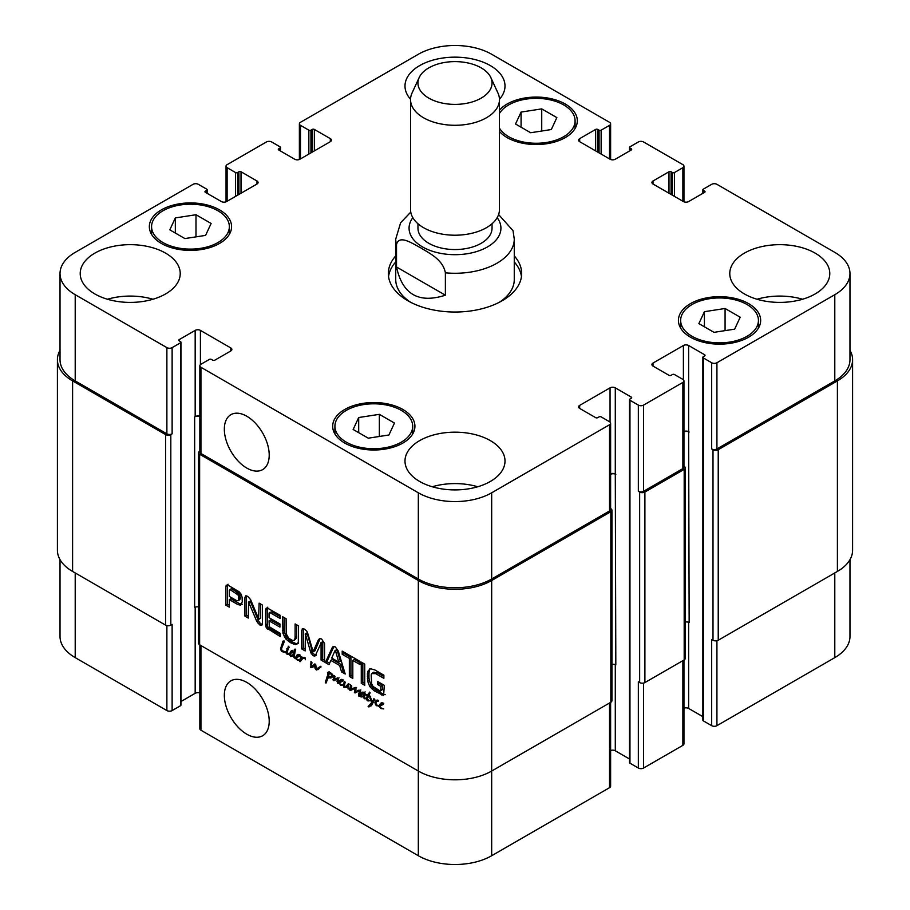 <?xml version="1.0" encoding="UTF-8"?>
<svg xmlns="http://www.w3.org/2000/svg" width="910" height="910" viewBox="0 0 910 910"><rect width="100%" height="100%" fill="white"/><g stroke="black" fill="none" stroke-linecap="round" stroke-linejoin="round"><path stroke-width="1.36" d="M292.986 654.813L293.236 653.005L292.337 651.628L290.597 653.994L290.79 655.939L294.556 653.915L294.26 651.344M292.076 655.655L294.544 653.926M292.69 652.254L294.976 651.412L295.716 649.126M293.236 653.005L294.806 652.095M293.111 654.017L294.681 653.107M293.407 652.322L294.874 649.148L295.397 649.797L294.158 656.918L295.477 657.418L297.138 656.417M296.228 658.032L297.536 659.739L299.811 660.125L299.606 660.706L300.425 660.341L299.811 660.125L300.869 656.383L301.892 656.952L301.574 658.01L302.985 657.293L305.328 657.976L305.43 659.727L304.827 658.146L302.939 658.26L300.129 661.695L299.606 660.706L296.376 659.511L295.67 658.237L296.478 657.134L295.545 657.384L295.659 658.203M294.135 650.036L295.193 649.421M295.545 658.271L294.158 657.771L293.156 656.019L290.722 656.576L289.573 654.734L291.393 650.775L293.259 651.924M292.36 650.752L291.632 650.639M290.87 651.241L291.974 650.605M290.324 651.947L292.44 650.343M291.291 652.914L291.894 651.037M289.721 653.824L290.938 653.118M289.573 654.734L290.574 654.154M290.722 656.576L292.292 655.678L291.644 655.2M293.702 655.803L292.292 655.678M293.156 656.019L293.873 655.61M294.601 658.089L295.557 657.543M297.536 656.281L295.545 657.384L297.115 654.95L298.685 654.404L299.879 656.11L296.478 657.134L296.296 658.01M296.614 657.054L299.799 655.166M298.958 655.359L299.64 654.961M299.424 654.745L297.035 656.372M295.966 657.191L297.263 656.44M296.478 657.134L298.048 656.224M297.445 657.293L299.026 656.383L298.332 656.178M299.72 656.292L299.026 656.383M297.229 656.167L298.059 654.574M300.402 660.182L301.199 659.727M299.481 661.081L300.789 660.33M299.777 661.513L300.562 661.058M299.959 661.524L300.562 661.183M304.509 657.35L301.301 659.5M303.735 657.68L303.144 658.237L303.735 657.68M302.985 657.293L302.268 657.611M299.811 660.125L301.847 657.85M301.972 659.284L301.381 659.215M297.49 660.341L298.184 659.943M318.693 667.508L320.877 666.245L320.957 667.041L316.703 670.01L315.474 669.203L314.439 665.722L312.596 667.496L310.845 667.69L310.97 661.513L311.971 662.673L311.3 666.837L314.735 663.959L315.804 664.846L316.248 669.112L320.559 666.382M316.248 669.112L320.263 666.598M311.3 666.837L315.178 664.072M311.993 666.518L314.166 665.153M312.869 665.927L313.563 665.608L312.869 665.927M310.355 666.95L311.265 666.427M310.845 667.69L312.414 666.78L311.925 666.04M314.439 665.722L315.793 664.948M314.587 666.825L315.474 666.325M314.826 667.974L315.542 667.553M315.474 669.203L316.054 668.861M316.225 669.806L317.795 668.895L317.044 668.293M316.703 670.01L317.795 668.895M318.818 668.93L317.954 669.623M381.87 704.385L383.36 703.407M382.985 702.998L380.596 704.624M382.518 703.601L383.212 703.202M379.311 706.763L379.14 705.546L380.687 703.191L382.735 702.85L383.44 704.351L379.777 706.16L381.097 707.98L383.736 708.901L381.051 708.583L379.311 706.763L379.834 706.467M381.051 708.583L381.745 708.185M381.017 705.534L382.587 704.636L381.893 704.431L380.005 705.512M383.281 704.533L382.587 704.636M380.801 704.408L381.62 702.816M379.14 705.546L378.605 706.251L375.716 704.966L374.897 702.634L376.137 700.427L377.388 700.04L378.287 701.235L377.047 701.201L375.773 702.873L376.649 705.034L379.14 705.546L380.676 704.659M379.163 706.114L380.05 705.341M378.003 700.643L376.649 701.473M376.501 701.61L377.115 700.097M374.897 702.634L376.342 701.803M376.763 705.796L377.57 705.33M337.928 683.546L337.007 681.317L337.474 678.78L333.97 680.726L333.197 680.35L334.163 675.607L335.039 676.551L334.141 679.474L337.678 677.813L338.372 678.883L338.167 683.41M333.663 677.575L334.96 676.824M333.003 679.395L334.414 678.587M333.197 680.35L334.766 679.44L334.584 678.485M333.447 680.543L334.766 679.44M338.236 678.337L335.449 679.872M339.043 677.87L337.246 678.792M337.496 678.837L338.258 678.394M337.007 681.317L337.997 680.748M348.052 688.904L349.849 688.108L348.974 689.143L347.028 687.05L345.789 687.573L343.798 687.221L344.606 686.754M345.789 687.573L347.358 686.663L345.368 686.311M348.598 686.151L347.358 686.663M347.028 687.05L347.961 686.515M347.279 687.778L347.904 687.414M348.974 689.143L349.986 688.563M351.442 687.914L349.895 688.802L350.634 684.877L351.76 686.379L351.033 689.097L355.412 687.437L356.015 688.756L355.287 691.918L360.121 690.042L359.643 696.275L358.972 696.423L358.472 694.921L359.666 690.77L354.365 692.783L354.968 688.369L350.384 690.462L349.599 689.996L349.906 688.779M350.066 688.347L351.556 687.494M344.003 685.196L343.343 685.583L343.479 683.66L344.662 681.499L345.22 682.238L344.094 686.572L345.641 686.686L348.553 683.581L349.099 684.354L347.859 687.13L348.155 688.188L349.122 688.29M347.461 684.991L349.053 684.047M346.687 685.969L349.042 684.081M345.641 686.686L348.257 685.059M343.479 683.66L344.81 682.887M343.343 684.536L344.378 683.945M344.025 685.014L340.659 685.264L338.702 682.295L340.283 679.872L341.853 679.326L343.047 681.033L339.612 682.193L339.544 683.512L341.705 684.946L344.162 684.536M343.798 687.221L343.241 685.071M350.111 688.392L351.533 687.573M349.599 689.996L351.192 689.018M350.236 690.451L351.806 689.541L351.18 689.086M350.384 690.462L351.806 689.541M350.543 690.44L351.954 689.564M354.502 688.472L352.113 689.53M355.776 687.903L353.58 689.006M356.538 687.471L355.537 687.858M355.048 689.109L355.992 688.563M354.923 689.871L355.981 689.268M354.365 692.783L355.924 691.714M355.366 692.885L356.936 691.975L355.935 691.884M357.755 691.6L356.936 691.975M357.675 691.657L358.699 691.111M360.838 689.951L360.269 690.201M359.666 690.77L360.428 690.326M359.075 692.169L360.553 691.316M360.121 692.726L360.644 691.259M358.551 693.636L359.962 692.817M358.472 694.921L359.53 694.296M355.617 691.862L358.074 690.337M357.186 690.952L358.335 690.201L357.186 690.952M350.862 685.924L351.601 685.503M339.612 682.193L342.956 680.088M342.581 679.668L340.192 681.294M342.126 680.282L342.808 679.884M341.489 681.101L342.183 681.306L340.613 682.216M342.888 681.203L342.183 681.306M338.702 682.295L340.295 681.34M340.397 681.078L341.227 679.486M340.488 682.534L340.283 681.397M340.659 685.264L341.352 684.866M370.393 696.821L370.177 696.139M368.925 695.217L370.632 696.776M368.038 700.973L369.972 700.689L368.038 700.973L366.832 699.983L366.434 698.425L367.492 695.388L365.649 694.353L367.913 694.717L369.596 692.123L370.12 692.783L368.982 695.206M367.913 694.717L370.086 692.965M366.241 695.32L367.549 694.558M367.492 695.388L369.073 694.478L367.811 694.41M367.014 696.23L369.073 694.478M368.004 697.515L368.584 695.32M366.434 698.425L367.447 697.833M367.708 700.837L368.504 700.37M370.404 696.901L372.144 702.145L373.862 698.675L374.829 699.335L371.872 704.84L369.153 706.842L368.129 706.615L371.61 702.691L369.665 696.457L368.55 695.877L367.242 699.164L368.994 700.416M368.55 695.877L369.267 695.456M369.926 698.63L370.598 698.243M371.542 702.418L372.11 702.088M371.61 702.691L373.111 701.508M370.268 705.022L373.18 701.792M368.766 706.899L371.837 704.112M368.129 706.615L370.495 705.318M369.153 706.842L370.336 705.989M371.689 705.625L370.723 705.944M372.144 702.145L374.784 699.267M286.127 652.106L287.662 647.943L288.254 648.716L287.037 652.88L281.736 651.389L280.462 649.012L283.078 641.038L284.227 641.823L281.656 648.147L281.781 650.548L286.127 652.106L287.037 651.594M283.431 643.802L282.862 644.542M283.727 641.118L282.714 641.698L283.624 641.015M282.828 641.959L283.886 641.345M282.953 644.371L284.398 641.049M281.383 645.281L282.919 644.394M282.475 645.713L282.851 644.633M280.462 649.012L281.622 648.33M281.11 650.718L281.69 650.377M281.736 651.389L282.601 650.889M282.51 651.81L283.556 651.219M283.977 652.197L284.932 651.651M285.103 652.447L285.876 652.004M285.001 652.504L285.922 652.026M286.127 652.242L285.399 652.584L286.127 652.174M286.934 652.88L287.412 653.676L289.596 653.073L288.186 654.483L286.161 653.164L287.003 652.834M286.991 654.233L288.413 653.414M289.755 653.585L288.561 653.323M289.596 653.073L289.152 653.835M286.764 648.83L287.924 648.159M287.969 649.103L288.163 648.443M289.084 647.363L288.163 646.202L289.278 647.249M365.649 698.539L364.671 698.789L363.477 696.696L361.042 696.992L360.474 695.479L361.918 692.408L364.023 692.146L364.375 693.591L363.409 693.955L363.954 692.783L363.306 692.919L361.111 695.786L361.486 696.639L362.715 696.332L365.092 693.227L364.25 696.73L365.627 698.743M363.772 695.194L365.046 694.455M361.486 696.639L364.535 695.297M364.262 692.339L362.68 693.249L364.284 692.362M363.67 692.783L364.318 692.408M363.875 693.01L364.455 692.669M363.852 693.113L364.466 692.76M363.75 693.374L364.5 692.931M363.409 693.955L364.432 693.363M360.769 693.534L362.794 692.089M362.055 694.569L362.339 692.635M360.474 695.479L361.315 694.99M361.042 696.992L361.611 696.662M363.909 696.446L362.612 696.082M364.364 696.184L363.329 696.776M363.784 697.993L364.387 697.652M364.671 698.789L365.524 698.3M332.002 676.517L331.411 674.367L329.192 673.252L327.646 673.684L327.498 672.467L330.034 672.501L332.719 674.731L333.344 676.471L330.876 677.973L328.089 677.734L326.007 683.148L325.302 682.489L328.146 673.639L329.045 674.356L328.191 677.051L333.208 675.823M327.793 674.663L328.783 674.094M327.475 675.937L328.794 675.174M327.077 676.505L328.59 675.607M327.35 676.346L328.521 675.675M326.895 678.041L328.476 677.097M327.953 678.394L328.464 677.131M326.383 679.304L327.759 678.507M325.757 680.657L327.668 679.099M325.78 680.885L327.281 680.02M325.302 682.489L326.633 681.726M325.587 682.875L326.315 682.455M327.873 678.121L329.045 677.188M328.624 677.859L329.704 677.233M330.876 677.973L332.446 677.063L330.205 676.949M333.151 676.892L332.446 677.063M329.215 672.774L329.067 671.557M329.192 673.252L330.262 672.638M330.216 673.48L330.944 673.07M331.411 674.367L332.036 674.003M332.355 675.8L333.049 675.402M332.196 676.21L333.151 675.664M380.096 690.974L380.812 690.542L380.835 686.345L377.423 684.377L377.423 681.385L384.293 685.344L383.611 695.57L374.021 690.667L369.744 686.538L367.72 681.283L367.424 673.73L367.822 671.364L370.325 668.657L374.761 669.919L383.872 675.174L383.872 678.348L375.716 673.65L371.667 673.616L371.166 674.992L371.644 683.91L373.134 686.527L380.096 690.974M369.323 669.1L370.325 668.657L369.392 670.454L367.822 671.364M374.01 672.137L371.667 673.616M359.973 664.562L352.807 660.421L352.807 678.416L349.349 676.426L349.349 658.419L342.205 654.301L342.205 651.116L359.973 661.388L359.973 664.562M321.082 643.086L315.759 654.722L314.86 656.087L313.131 655.746L310.856 652.868L305.385 633.929L305.168 650.912L301.711 648.921L301.711 630.289L302.996 628.617L304.668 629.208L306.886 631.312L307.887 633.792L313.131 651.731L318.363 639.844L319.785 638.399L321.583 638.979L324.551 643.472L324.551 662.105L321.082 660.103L321.082 643.086L322.663 642.176L320.809 642.858M322.197 642.051L320.627 642.961M305.635 634.304L306.954 633.019L305.112 634.031M302.245 628.821L302.996 628.617M313.131 651.731L315.201 650.332L320.183 638.433M242.265 601.726L240.718 605.173L237.919 604.593L229.32 599.622L229.32 607.129L225.873 605.139L225.873 586.529L226.499 585.153L228.569 585.517L239.046 591.728L240.923 593.923L242.117 597.244L242.265 601.726M269.064 620.836L269.326 626.785L280.303 633.383L280.303 636.556L266.289 627.809L265.606 624.931L265.606 609.928L266.232 608.085L267.312 608.016L280.2 615.319L280.2 618.504L270.293 612.783L269.064 613.158L269.064 617.663L279.927 623.941L279.927 627.115L269.064 620.836L270.634 619.938L279.927 625.307M258.599 618.8L259.123 603.159L262.478 605.093L262.478 623.521L261.796 625.363L259.748 624.931L256.791 621.45L248.646 602.136L248.282 618.072L244.926 616.138L244.926 597.608L245.62 595.857L247.725 596.346L250.637 599.69L258.599 618.8M258.827 619.118L260.692 618.004L260.692 604.069M248.783 602.306L250.216 601.226L248.407 602.147M325.348 662.571L332.252 647.533L333.128 646.544L335.267 646.885L338.27 651.014L345.197 674.026L341.546 671.921L339.669 665.494L330.842 660.398L328.976 664.664L325.348 662.571L326.917 661.661L333.959 646.43M361.27 662.127L364.728 664.129L364.728 685.298L361.27 683.308L361.27 662.127M286.24 633.872L288.777 638.285L292.451 640.401L294.26 640.321L295.102 638.001L295.124 623.941L298.582 625.932L298.298 642.267L296.978 644.166L295.454 644.553L290.608 642.744L285.797 638.979L282.942 633.405L282.657 616.741L286.104 618.732L286.24 633.872M610.621 508.553L610.837 508.679A3.708 2.138 180 0 1 611.929 510.191A3.708 2.138 180 0 1 610.837 511.704L491.673 580.512A51.859 29.939 180 0 1 418.327 580.512L199.631 454.238A3.708 2.138 180 0 1 198.539 452.725A3.708 2.138 180 0 1 199.631 451.224L199.847 451.087M198.539 452.725L198.539 643.268A3.708 2.138 0 0 0 199.631 644.78L418.327 771.043A51.859 29.939 0 0 0 491.673 771.043L610.837 702.247A3.708 2.138 0 0 0 611.929 700.734L611.929 510.191M380.539 690.917L382.382 689.632L382.405 685.446L378.992 683.467L378.992 682.284M375.716 673.65L377.297 672.74L373.236 672.706M383.872 676.539L377.297 672.74M367.424 673.73L368.994 672.82L369.392 670.454M367.401 678.712L368.971 677.802L368.994 672.82M367.72 681.283L369.289 680.373L368.971 677.802M369.744 686.538L371.325 685.628L369.289 680.373M371.428 688.654L372.998 687.744L371.325 685.628M374.021 690.667L375.591 689.757L372.998 687.744M381.825 695.172L383.394 694.262L375.591 689.757M385.18 694.66L383.394 694.262M377.423 684.377L378.992 683.467M380.835 686.345L382.405 685.446M380.835 690.28L382.405 689.37M380.812 690.542L382.382 689.632M359.973 662.742L354.377 659.511L352.807 660.421M342.205 654.301L343.775 653.391L343.775 652.026M349.349 658.419L350.919 657.52L343.775 653.391M349.349 676.426L350.919 675.516L350.919 657.52M352.807 676.608L350.919 675.516M321.207 643.688L322.663 642.176M321.082 660.103L322.663 659.204L322.777 642.79M324.551 660.296L322.663 659.204M318.363 639.844L319.933 638.934M301.711 630.289L303.371 628.662M301.711 648.921L303.28 648.011L303.28 629.379M305.157 649.092L303.28 648.011M305.328 633.906L306.681 633.133M310.856 652.868L312.426 651.969L307.205 633.405M311.311 653.915L312.892 653.016L312.426 651.969M313.131 655.746L314.701 654.847L312.892 653.016M316.43 655.177L314.701 654.847M238.147 600.759L238.75 598.2L238.101 594.935L229.98 589.532L231.549 588.622L229.32 590.397L229.32 596.448L237.078 600.839L239.717 599.861L240.217 598.723L239.671 594.025L231.549 588.622M230.196 589.635L231.766 588.724M236.19 593.092L237.76 592.183M236.452 593.274L238.022 592.365M237.021 593.673L238.591 592.774M238.101 594.935L239.671 594.025M238.648 596.607L240.217 595.697M238.75 598.2L240.32 597.29M238.75 598.541L240.32 597.631M238.727 598.882L240.297 597.972M238.648 599.633L240.217 598.723M225.953 585.983L228.069 584.243M225.873 586.529L227.523 585.073M225.873 605.139L227.443 604.229L227.443 585.619M229.32 605.309L227.443 604.229M229.32 599.622L230.901 598.723L239.489 603.683L237.919 604.593M242.287 604.263L239.489 603.683M269.36 612.544L271.863 611.873L270.293 612.783M280.2 616.684L271.863 611.873M265.606 609.928L267.176 609.017L267.802 607.186M265.709 626.262L267.278 625.352L267.176 609.017M266.289 627.809L267.858 626.899L267.278 625.352M267.256 628.935L268.825 628.036L267.858 626.899M267.813 629.345L269.383 628.435L268.825 628.036M280.303 634.748L269.383 628.435M244.926 597.608L246.667 595.891M244.926 616.138L246.496 615.228L246.496 596.698M248.282 616.252L246.496 615.228M248.498 602.101L249.977 601.248M249.056 602.886L250.625 601.976L250.352 601.396M256.791 621.45L258.372 620.552L250.625 601.976M258.156 623.68L259.725 622.781L258.372 620.552M259.748 624.931L261.318 624.021L259.725 622.781M262.319 624.419L261.318 624.021M259.123 618.914L260.692 618.004M335.574 651.105L334.948 650.741L331.729 658.055L338.77 662.127L335.574 651.105L337.144 650.195L335.21 650.593M338.77 662.127L340.34 661.217L337.144 650.195M334.948 650.741L336.518 649.842M332.252 647.533L333.822 646.623M329.613 663.219L326.917 661.661M330.842 660.398L332.412 659.488L341.239 664.584L339.669 665.494M341.546 671.921L343.115 671.011L341.239 664.584M344.537 671.83L343.115 671.011M361.27 683.308L362.84 682.398L362.84 663.037M364.728 683.49L362.84 682.398M282.657 630.482L284.227 629.572L284.227 617.651M282.942 633.405L284.512 632.495L284.227 629.572M284.25 636.818L285.831 635.908L284.512 632.495M285.797 638.979L287.378 638.081L285.831 635.908M287.503 640.629L289.073 639.719L287.378 638.081M290.608 642.744L292.178 641.846L289.073 639.719M293.737 644.223L295.306 643.313L292.178 641.846M295.454 644.553L297.024 643.654L295.306 643.313M298.548 643.256L297.024 643.654M295.022 638.911L296.592 638.012L296.694 624.851M294.26 640.321L296.592 638.012M396.521 266.994L396.521 244.608C398.967 234.097 412.605 243.63 420.955 247.975C429.292 253.264 442.942 259.486 445.377 272.818L445.377 295.204L396.521 266.994C402.425 294.374 418.714 303.781 445.377 295.204M445.377 272.818A59.264 34.216 0 0 0 514.264 239.057L513.024 230.674L498.6 214.544M514.264 261.955A66.669 38.493 180 0 1 521.464 276.56M388.536 276.56A66.669 38.493 180 0 1 395.736 261.955M514.264 255.903A66.669 38.493 180 0 1 521.669 273.535A66.669 38.493 180 0 1 455 312.028A66.669 38.493 180 0 1 388.331 273.535A66.669 38.493 180 0 1 395.736 255.903M514.264 239.057L514.264 279.586A59.264 34.216 180 0 1 499.374 302.268M410.626 302.268A59.264 34.216 180 0 1 395.736 279.586L395.736 239.057A59.264 34.216 0 0 0 396.521 244.608M417.963 223.746L417.963 228.171A37.037 21.385 0 0 0 455 249.556A37.037 21.385 0 0 0 492.037 228.171L492.037 223.746M419.203 77.498L412.048 93.013A44.453 25.662 0 0 0 410.546 99.622L410.546 209.55A44.453 25.662 0 0 0 455 235.212A44.453 25.662 0 0 0 499.453 209.55L499.453 99.622A44.453 25.662 0 0 0 497.952 93.013L490.797 77.498A37.037 21.385 0 0 0 464.612 62.346A37.037 21.385 0 0 0 428.803 67.875A37.037 21.385 0 0 0 419.203 77.498A37.037 21.385 0 0 0 455 104.388A37.037 21.385 0 0 0 490.797 77.498M410.546 99.622A44.453 25.662 0 0 0 455 125.284A44.453 25.662 0 0 0 499.453 99.622M269.212 721.243A31.725 18.314 60 0 1 262.637 735.769A31.725 18.314 60 0 1 230.912 717.455A31.725 18.314 60 0 1 230.912 680.816A31.725 18.314 60 0 1 255.357 689.314A31.725 18.314 60 0 1 269.212 721.243M269.212 455.102A31.725 18.314 60 0 1 262.637 469.628A31.725 18.314 60 0 1 230.912 451.303A31.725 18.314 60 0 1 230.912 414.664A31.725 18.314 60 0 1 255.357 423.161A31.725 18.314 60 0 1 269.212 455.102M60.026 559.661L60.026 636.465A51.859 29.939 0 0 0 75.212 657.634L166.883 710.562A3.708 2.138 0 0 0 172.126 710.562L180.51 705.728A1.479 0.853 0 0 0 180.942 705.113L180.942 428.382A1.479 0.853 180 0 1 180.51 428.985L180.51 342.797A1.479 0.853 0 0 0 180.942 342.194A1.479 0.853 0 0 0 180.51 341.58L179.202 340.829A1.479 0.853 180 0 1 178.769 340.226A1.479 0.853 180 0 1 179.202 339.623L195.172 330.398A3.708 2.138 180 0 1 200.416 330.398L230.799 347.938A3.708 2.138 180 0 1 231.879 349.451A3.708 2.138 180 0 1 230.799 350.964L214.817 360.178A1.479 0.853 180 0 1 212.724 360.178L211.416 359.427A1.479 0.853 0 0 0 209.323 359.427L200.939 364.262A3.708 2.138 0 0 0 199.847 365.774A3.708 2.138 0 0 0 200.939 367.287L418.327 492.799A51.859 29.939 0 0 0 491.673 492.799L609.529 424.754A3.708 2.138 0 0 0 610.621 423.241A3.708 2.138 0 0 0 609.529 421.728L601.146 416.894A1.479 0.853 0 0 0 599.053 416.894L597.745 417.644A1.479 0.853 180 0 1 595.652 417.644L579.67 408.419A3.708 2.138 180 0 1 578.589 406.906A3.708 2.138 180 0 1 579.67 405.394L610.053 387.853A3.708 2.138 180 0 1 615.296 387.853L631.267 397.078A1.479 0.853 180 0 1 631.711 397.681A1.479 0.853 180 0 1 631.267 398.296L629.959 399.046A1.479 0.853 0 0 0 629.527 399.649A1.479 0.853 0 0 0 629.959 400.252L638.342 405.098A3.708 2.138 0 0 0 643.586 405.098L682.875 382.416A3.708 2.138 0 0 0 683.956 380.903A3.708 2.138 0 0 0 682.875 379.39L674.492 374.545A1.479 0.853 0 0 0 672.399 374.545L671.08 375.307A1.479 0.853 180 0 1 668.986 375.307L653.016 366.082A3.708 2.138 180 0 1 651.924 364.569A3.708 2.138 180 0 1 653.016 363.056L683.399 345.516A3.708 2.138 180 0 1 688.631 345.516L704.613 354.741A1.479 0.853 180 0 1 705.045 355.344A1.479 0.853 180 0 1 704.613 355.947L703.305 356.709A1.479 0.853 0 0 0 702.861 357.311A1.479 0.853 0 0 0 703.305 357.914L711.677 362.749A3.708 2.138 0 0 0 716.921 362.749L834.788 294.703A51.859 29.939 0 0 0 849.974 273.535A51.859 29.939 0 0 0 834.788 252.366L716.921 184.32A3.708 2.138 0 0 0 711.677 184.32L703.305 189.155A1.479 0.853 0 0 0 702.861 189.758A1.479 0.853 0 0 0 703.305 190.361L704.613 191.123A1.479 0.853 180 0 1 705.045 191.726A1.479 0.853 180 0 1 704.613 192.329L688.631 201.554A3.708 2.138 180 0 1 683.399 201.554L653.016 184.013A3.708 2.138 180 0 1 651.924 182.5A3.708 2.138 180 0 1 653.016 180.988L668.986 171.762A1.479 0.853 180 0 1 671.08 171.762L672.399 172.525A1.479 0.853 0 0 0 674.492 172.525L682.875 167.679A3.708 2.138 0 0 0 683.956 166.166A3.708 2.138 0 0 0 682.875 164.653L643.586 141.971A3.708 2.138 0 0 0 638.342 141.971L629.959 146.817A1.479 0.853 0 0 0 629.527 147.42A1.479 0.853 0 0 0 629.959 148.023L631.267 148.785A1.479 0.853 180 0 1 631.711 149.388A1.479 0.853 180 0 1 631.267 149.991L615.296 159.216A3.708 2.138 180 0 1 610.053 159.216L579.67 141.676A3.708 2.138 180 0 1 578.589 140.163A3.708 2.138 180 0 1 579.67 138.65L595.652 129.425A1.479 0.853 180 0 1 597.745 129.425L599.053 130.175A1.479 0.853 0 0 0 601.146 130.175L609.529 125.341A3.708 2.138 0 0 0 610.621 123.828A3.708 2.138 0 0 0 609.529 122.315L491.673 54.27A51.859 29.939 0 0 0 418.327 54.27L300.471 122.315A3.708 2.138 0 0 0 299.379 123.828A3.708 2.138 0 0 0 300.471 125.341L308.854 130.175A1.479 0.853 0 0 0 310.947 130.175L312.255 129.425A1.479 0.853 180 0 1 314.348 129.425L330.33 138.65A3.708 2.138 180 0 1 331.411 140.163A3.708 2.138 180 0 1 330.33 141.676L299.947 159.216A3.708 2.138 180 0 1 294.703 159.216L278.733 149.991A1.479 0.853 180 0 1 278.289 149.388A1.479 0.853 180 0 1 278.733 148.785L280.041 148.023A1.479 0.853 0 0 0 280.473 147.42A1.479 0.853 0 0 0 280.041 146.817L271.658 141.971A3.708 2.138 0 0 0 266.414 141.971L227.125 164.653A3.708 2.138 0 0 0 226.044 166.166A3.708 2.138 0 0 0 227.125 167.679L235.508 172.525A1.479 0.853 0 0 0 237.601 172.525L238.92 171.762A1.479 0.853 180 0 1 241.013 171.762L256.984 180.988A3.708 2.138 180 0 1 258.076 182.5A3.708 2.138 180 0 1 256.984 184.013L226.601 201.554A3.708 2.138 180 0 1 221.369 201.554L205.387 192.329A1.479 0.853 180 0 1 204.955 191.726A1.479 0.853 180 0 1 205.387 191.123L206.695 190.361A1.479 0.853 0 0 0 207.139 189.758A1.479 0.853 0 0 0 206.695 189.155L198.323 184.32A3.708 2.138 0 0 0 193.079 184.32L75.212 252.366A51.859 29.939 0 0 0 60.026 273.535A51.859 29.939 0 0 0 75.212 294.703L166.883 347.631A3.708 2.138 0 0 0 172.126 347.631L180.51 342.797M702.861 357.311L702.861 720.242A1.479 0.853 0 0 0 703.305 720.845L711.677 725.679A3.708 2.138 0 0 0 716.921 725.679L834.788 657.634A51.859 29.939 0 0 0 849.974 636.465L849.974 559.661M683.956 708.173A3.708 2.138 180 0 1 688.631 708.446L702.861 716.659M629.527 399.649L629.527 762.58A1.479 0.853 0 0 0 629.959 763.183L638.342 768.029A3.708 2.138 0 0 0 643.586 768.029L682.875 745.347A3.708 2.138 0 0 0 683.956 743.834L683.956 660.034M610.621 750.522A3.708 2.138 180 0 1 615.296 750.784L629.527 759.008M199.847 644.906L199.847 728.705A3.708 2.138 0 0 0 200.939 730.218L418.327 855.73A51.859 29.939 0 0 0 491.673 855.73L609.529 787.685A3.708 2.138 0 0 0 610.621 786.172L610.621 702.372M180.942 701.542L195.172 693.318A3.708 2.138 180 0 1 199.847 693.056M175.334 217.922L195.991 214.737L211.12 223.462L205.58 235.383L184.923 238.579L169.806 229.855L175.334 217.922L175.334 233.051M195.991 214.737L195.991 236.873M521.077 112.078L541.734 108.881L556.852 117.606L551.312 129.538L530.655 132.735L515.538 123.999L521.077 112.078L521.077 127.195M541.734 108.881L541.734 131.017M704.42 311.686L725.077 308.49L740.194 317.215L734.666 329.147L714.009 332.343L698.88 323.607L704.42 311.686L704.42 326.804M725.077 308.49L725.077 330.626M358.688 417.531L379.345 414.334L394.462 423.07L388.923 434.991L368.266 438.188L353.148 429.463L358.688 417.531L358.688 432.659M379.345 414.334L379.345 436.482M692.032 336.29A38.891 22.454 0 0 0 734.427 341.159A38.891 22.454 0 0 0 758.428 320.411A38.891 22.454 0 0 0 719.537 297.957A38.891 22.454 0 0 0 680.646 320.411A38.891 22.454 0 0 0 692.032 336.29M690.462 337.2A41.121 23.74 180 0 1 678.428 320.411A41.121 23.74 180 0 1 719.537 296.671A41.121 23.74 180 0 1 760.658 320.411A41.121 23.74 180 0 1 735.269 342.342A41.121 23.74 180 0 1 690.462 337.2M499.453 128.162A38.891 22.454 0 0 0 508.69 136.682A38.891 22.454 0 0 0 551.085 141.55A38.891 22.454 0 0 0 575.086 120.802A38.891 22.454 0 0 0 542.656 98.667A38.891 22.454 0 0 0 499.453 113.443M499.453 110.156A41.121 23.74 180 0 1 545.67 97.711A41.121 23.74 180 0 1 577.315 120.802A41.121 23.74 180 0 1 551.926 142.733A41.121 23.74 180 0 1 507.12 137.592A41.121 23.74 180 0 1 499.453 131.45M162.958 242.538A38.891 22.454 0 0 0 205.341 247.406A38.891 22.454 0 0 0 229.354 226.658A38.891 22.454 0 0 0 190.463 204.204A38.891 22.454 0 0 0 151.572 226.658A38.891 22.454 0 0 0 162.958 242.538M161.388 243.448A41.121 23.74 180 0 1 149.342 226.658A41.121 23.74 180 0 1 190.463 202.919A41.121 23.74 180 0 1 231.572 226.658A41.121 23.74 180 0 1 206.195 248.589A41.121 23.74 180 0 1 161.388 243.448M346.3 442.146A38.891 22.454 0 0 0 388.684 447.015A38.891 22.454 0 0 0 412.696 426.267A38.891 22.454 0 0 0 373.805 403.812A38.891 22.454 0 0 0 334.914 426.267A38.891 22.454 0 0 0 346.3 442.146M344.731 443.056A41.121 23.74 180 0 1 332.685 426.267A41.121 23.74 180 0 1 373.805 402.527A41.121 23.74 180 0 1 414.926 426.267A41.121 23.74 180 0 1 389.537 448.198A41.121 23.74 180 0 1 344.731 443.056M744.426 293.953A50.005 28.87 180 0 1 729.774 273.535A50.005 28.87 180 0 1 779.779 244.665A50.005 28.87 180 0 1 829.784 273.535A50.005 28.87 180 0 1 798.912 300.209A50.005 28.87 180 0 1 744.426 293.953M410.558 99.258A50.005 28.87 180 0 1 404.995 86.029A50.005 28.87 180 0 1 455 57.159A50.005 28.87 180 0 1 505.004 86.029A50.005 28.87 180 0 1 499.442 99.258M94.856 293.953A50.005 28.87 180 0 1 80.216 273.535A50.005 28.87 180 0 1 130.221 244.665A50.005 28.87 180 0 1 180.225 273.535A50.005 28.87 180 0 1 149.354 300.209A50.005 28.87 180 0 1 94.856 293.953M419.635 481.458A50.005 28.87 180 0 1 404.995 461.051A50.005 28.87 180 0 1 455 432.17A50.005 28.87 180 0 1 505.004 461.051A50.005 28.87 180 0 1 474.133 487.714A50.005 28.87 180 0 1 419.635 481.458M802.54 299.242A50.005 28.87 0 0 0 757.029 299.242M152.971 299.242A50.005 28.87 0 0 0 107.46 299.242M477.761 486.759A50.005 28.87 0 0 0 432.239 486.759M170.818 434.582A3.708 2.138 180 0 1 165.575 434.582L72.595 380.903A51.859 29.939 180 0 1 57.41 359.734L57.41 550.266A51.859 29.939 0 0 0 72.595 571.434L165.575 625.124A3.708 2.138 0 0 0 170.818 625.124L170.818 434.582L172.126 433.831A3.708 2.138 180 0 1 166.883 433.831L75.212 380.903A51.859 29.939 180 0 1 60.026 359.734L60.026 273.535M199.847 416.325A3.708 2.138 0 0 0 195.172 416.587L194.649 416.894A3.708 2.138 0 0 1 199.847 416.871M610.621 423.241L610.621 509.441A3.708 2.138 180 0 1 609.529 510.954L491.673 578.999A51.859 29.939 180 0 1 418.327 578.999L200.939 453.487A3.708 2.138 180 0 1 199.847 451.974L199.847 365.774M611.929 664.391A3.708 2.138 180 0 1 615.82 664.891L615.296 474.053A3.708 2.138 0 0 0 610.621 473.791M683.956 380.903L683.956 467.092A3.708 2.138 180 0 1 682.875 468.604L643.586 491.286A3.708 2.138 180 0 1 638.342 491.286L638.342 405.098M685.264 622.053A3.708 2.138 180 0 1 689.154 622.554L688.631 431.715A3.708 2.138 0 0 0 683.956 431.442M849.974 273.535L849.974 359.734A51.859 29.939 180 0 1 834.788 380.903L716.921 448.948A3.708 2.138 180 0 1 711.677 448.948L711.677 362.749M689.154 432.011A3.708 2.138 0 0 0 683.956 431.988M683.956 466.216L684.183 466.341A3.708 2.138 180 0 1 685.264 467.854A3.708 2.138 180 0 1 684.183 469.367L644.894 492.048A3.708 2.138 180 0 1 639.65 492.048L638.342 491.286M615.82 474.349A3.708 2.138 0 0 0 610.621 474.337M57.41 359.734A51.859 29.939 180 0 1 60.026 350.339M849.974 350.339A51.859 29.939 180 0 1 852.59 359.734A51.859 29.939 180 0 1 837.405 380.903L718.229 449.711A3.708 2.138 180 0 1 712.996 449.711L711.677 448.948M170.818 625.124L172.126 624.362L172.126 710.562M194.649 416.894L194.649 607.425A3.708 2.138 180 0 1 198.539 606.936M638.342 768.029L638.342 681.829L639.65 682.58A3.708 2.138 0 0 0 644.894 682.58L684.183 659.898A3.708 2.138 0 0 0 685.264 658.385L685.264 467.854M711.677 725.679L711.677 639.491L712.996 640.242A3.708 2.138 0 0 0 718.229 640.242L837.405 571.434A51.859 29.939 0 0 0 852.59 550.266L852.59 359.734M293.134 653.664L294.703 652.754M302.939 658.26L304.463 657.384M310.583 664.129L311.811 663.424M337.2 680.02L338.304 679.395M347.199 687.471L347.87 687.073M351.817 689.916L353.387 689.006M354.57 690.872L355.799 690.167M359.268 690.849L360.349 690.224M358.506 694.284L359.689 693.602M356.754 691.111L358.187 690.292M350.236 687.96L351.624 687.152M283.249 651.981L284.216 651.423M363.625 697.356L364.262 696.992M327.6 675.254L329.01 674.446M326.099 679.997L327.566 679.144M325.53 681.67L326.974 680.839M199.631 644.78L199.631 454.238M418.327 855.73L418.327 580.512M367.344 676.346L368.914 675.436M305.817 634.873L307.387 633.963M310.515 651.696L312.084 650.786M265.606 624.931L267.176 624.021M289.175 641.857L290.745 640.958M292.053 643.518L293.623 642.619M295.124 637.125L296.694 636.226M295.102 638.001L296.671 637.091M412.833 217.661A45.932 26.515 0 0 0 455 254.686A45.932 26.515 0 0 0 497.167 217.661M166.883 433.831L166.883 347.631M172.126 433.831L172.126 347.631M179.202 340.829L179.202 339.623M200.416 364.648L200.416 330.398M195.172 416.587L195.172 330.398M230.799 350.964L230.799 347.938M200.939 453.487L200.939 367.287M418.327 578.999L418.327 492.799M491.673 578.999L491.673 492.799M609.529 510.954L609.529 424.754M579.67 408.419L579.67 405.394M610.053 422.115L610.053 387.853M615.296 474.053L615.296 387.853M643.586 491.286L643.586 405.098M682.875 468.604L682.875 382.416M653.016 366.082L653.016 363.056M683.399 379.766L683.399 345.516M688.631 431.715L688.631 345.516M716.921 448.948L716.921 362.749M834.788 380.903L834.788 294.703M703.305 193.091L703.305 190.361M704.613 192.329L704.613 191.123M653.016 184.013L653.016 180.988M671.08 194.444L671.08 171.762M668.986 193.238L668.986 171.762M672.399 195.206L672.399 172.525M674.492 196.412L674.492 172.525M682.875 201.258L682.875 167.679M629.959 150.742L629.959 148.023M631.267 149.991L631.267 148.785M579.67 141.676L579.67 138.65M597.745 152.106L597.745 129.425M595.652 150.901L595.652 129.425M599.053 152.869L599.053 130.175M601.146 154.074L601.146 130.175M609.529 158.909L609.529 125.341M300.471 158.909L300.471 125.341M310.947 152.869L310.947 130.175M312.255 152.106L312.255 129.425M330.33 141.676L330.33 138.65M278.733 149.991L278.733 148.785M280.041 150.742L280.041 148.023M227.125 201.258L227.125 167.679M235.508 196.412L235.508 172.525M256.984 184.013L256.984 180.988M75.212 380.903L75.212 294.703M166.883 625.614L166.883 710.562M180.51 705.728L180.51 619.528A1.479 0.853 0 0 0 180.942 618.925M195.172 607.175L195.172 693.318M200.939 645.531L200.939 730.218M491.673 580.512L491.673 855.73M609.529 702.998L609.529 787.685M615.296 664.641L615.296 750.784M643.586 683.069L643.586 768.029M682.875 660.66L682.875 745.347M688.631 622.303L688.631 708.446M716.921 640.731L716.921 725.679M834.788 572.947L834.788 657.634M75.212 572.947L75.212 657.634M72.595 571.434L72.595 380.903M165.575 434.582L165.575 625.124M206.695 193.091L206.695 190.361M205.387 192.329L205.387 191.123M241.013 193.238L241.013 171.762M238.92 194.444L238.92 171.762M237.601 195.206L237.601 172.525M314.348 150.901L314.348 129.425M308.854 154.074L308.854 130.175M837.405 571.434L837.405 380.903M718.229 640.242L718.229 449.711M712.996 640.242L712.996 449.711M703.305 720.845L703.305 357.914M704.613 355.947L704.613 354.741M684.183 659.898L684.183 469.367M644.894 682.58L644.894 492.048M639.65 682.58L639.65 492.048M629.959 763.183L629.959 400.252M631.267 398.296L631.267 397.078M610.837 702.247L610.837 511.704M180.51 619.528L180.51 428.985M300.22 655.075L298.651 655.985M298.093 656.155L296.524 657.065M303.587 657.759L302.018 658.669M318.09 668.213L316.521 669.123M313.302 665.813L311.721 666.712M383.781 703.316L382.211 704.226M381.654 704.408L380.084 705.307M380.812 705.182L379.231 706.08M378.412 700.37L376.842 701.28M337.985 678.257L336.416 679.167M355.764 687.71L354.195 688.62M357.619 690.736L356.049 691.645M343.388 679.997L341.819 680.908M341.261 681.078L339.692 681.988M286.627 651.549L285.058 652.459M363.954 695.684L362.385 696.582M365.172 691.907L363.602 692.817M364.967 695.832L363.386 696.741M328.817 675.561L327.247 676.471M329.534 676.869L327.964 677.779M314.951 650.764L313.37 651.674M306.772 632.996L305.203 633.906M322.288 641.971L320.718 642.869M250.034 601.203L248.464 602.113M260.59 618.243L259.02 619.141M336.643 649.694L335.073 650.605M410.763 212.087L400.627 222.757L395.736 239.057M680.646 320.411L680.646 328.112M758.428 320.411L758.428 328.112M575.086 120.802L575.086 128.503M151.572 226.658L151.572 234.359M229.354 226.658L229.354 234.359M334.914 426.267L334.914 433.968M412.696 426.267L412.696 433.968M180.942 342.194L180.942 428.382M702.861 189.758L702.861 193.341M683.956 166.166L683.956 201.827M629.527 147.42L629.527 150.992M610.621 123.828L610.621 159.477M299.379 123.828L299.379 159.477M226.044 166.166L226.044 201.827M207.139 193.341L207.139 189.758M280.473 150.992L280.473 147.42"/></g></svg>
